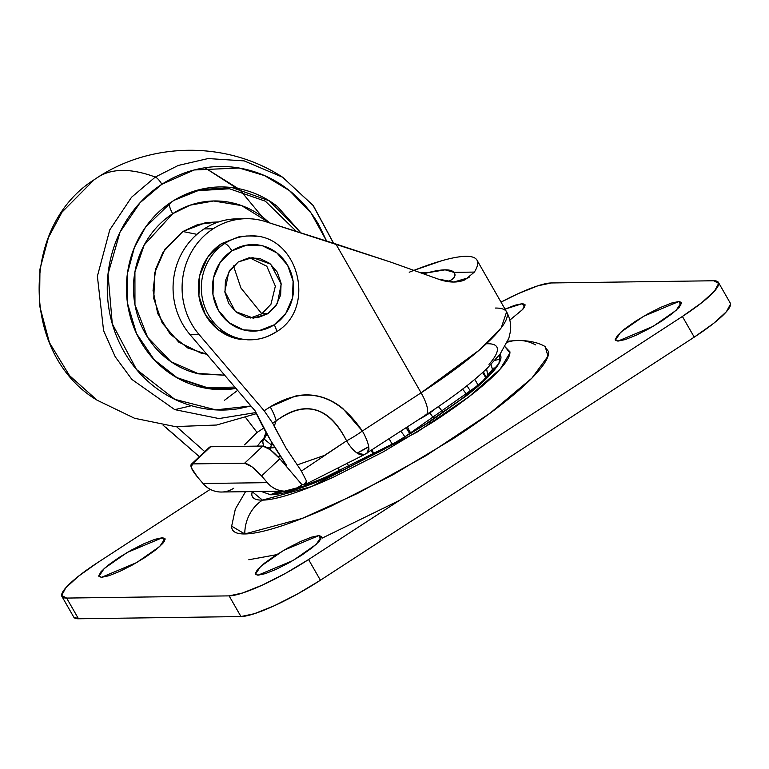 <?xml version="1.0" encoding="UTF-8"?>
<svg xmlns="http://www.w3.org/2000/svg" width="769" height="769" viewBox="0 0 769 769"><rect width="100%" height="100%" fill="white"/><g stroke="black" fill="none" stroke-linecap="round" stroke-linejoin="round"><path stroke-width="1.15" d="M250.425 318.001L261.825 313.8L240.928 288.01L233.468 265.853L240.928 288.01L261.825 313.8L250.406 318.01M249.608 257.769L266.795 266.228L275.36 286.145L270.957 304.264L261.825 313.8L267.843 313.714L253.443 318.135L235.381 311.551L224.856 291.586L228.71 272.149L238.217 261.979L248.618 257.923L259.691 258.413L269.746 263.392L277.263 272.091L281.089 283.194L280.637 294.998L275.994 305.716L267.843 313.714L257.442 317.78L246.368 317.28L236.314 312.301L228.797 303.601L224.971 292.508L225.423 280.695L230.066 269.977L238.217 261.979L252.617 257.557L270.678 264.151L281.204 284.107L277.349 303.544L267.843 313.714L261.825 313.8L270.957 304.264L275.36 286.145L266.795 266.237L249.617 257.769M275.936 332.083A8.651 2.586 -123 0 0 274.197 324.806A43.275 40.574 -90.8 0 1 218.415 310.359A43.275 40.574 -90.8 0 1 231.863 250.896A43.275 40.574 -90.8 0 1 287.644 265.343A43.275 40.574 -90.8 0 1 274.197 324.806A8.651 2.586 57 0 1 275.936 332.083A8.651 2.586 57 0 1 275.417 332.237A51.927 48.687 -90.8 0 1 243.888 339.389A51.927 48.687 -90.8 0 1 202.42 298.689A51.927 48.687 -90.8 0 1 224.625 243.542A8.651 2.586 57 0 1 231.863 250.896L220.232 262.316L213.59 277.628L212.955 294.498L218.415 310.359L229.152 322.788L243.523 329.891L259.336 330.603L274.197 324.806L285.828 313.377L292.47 298.064L293.104 281.194L287.644 265.343L276.907 252.914L262.537 245.801L246.724 245.09L231.863 250.896A8.651 2.586 -123 0 0 224.625 243.542A51.927 48.687 -90.8 0 1 256.154 236.391A51.927 48.687 89.2 0 0 224.625 243.542L221.616 243.581L224.625 243.542A51.927 48.687 89.2 0 0 202.42 298.689A51.927 48.687 89.2 0 0 243.888 339.389M248.531 339.84L235.602 338.389L218.358 329.853L205.477 314.934L198.921 295.911L199.68 275.667L207.649 257.298L221.616 243.581L239.447 236.621L247.224 235.996M221.616 243.581A51.927 48.687 89.2 0 0 199.411 298.728A51.927 48.687 89.2 0 0 240.88 339.427M367.486 452.893L368.687 446.654L357.162 453.095L364.4 454.614L426.218 414.702C451.826 398.054 472.137 382.597 487.152 368.322L500.052 354.163L508.867 338.206L510.347 331.824C511.395 325.22 510.145 318.568 506.608 311.878L501.225 327.844L479.135 350.212L421.095 392.815L335.861 243.994L265.478 221.587C256.663 218.79 247.705 218.012 238.582 219.271C229.47 220.52 220.991 223.702 213.148 228.797L204.121 228.922A69.229 64.913 89.2 0 0 190.02 334.611L199.046 334.486A69.229 64.913 -90.8 0 1 213.148 228.797C204.89 234.17 198.094 241.168 192.769 249.79C187.453 258.413 184.108 267.833 182.743 278.061C181.378 288.279 182.128 298.334 184.983 308.206C187.828 318.087 192.519 326.844 199.046 334.486L264.171 410.771L270.188 406.859L295.44 396.064C303.861 394.334 312.079 394.516 320.077 396.612C328.084 398.707 335.659 402.668 342.801 408.474L362.362 431.005L421.095 392.815A25.963 7.767 57 0 1 426.305 414.645A25.963 7.767 57 0 1 424.767 415.116M271.303 444.895L273.226 444.809L271.303 444.895L270.246 449.673L270.678 447.933L274.946 447.606L270.678 447.933L271.303 444.895L263.507 438.57L271.303 444.895A17.312 16.226 -90.8 0 1 271.909 442.627A17.312 16.226 89.2 0 0 271.303 444.895M263.277 439.945L266.92 434.024L262.748 441.493L263.623 446.116L262.652 441.887M267.381 447.731L270.678 447.933L267.381 447.731M257.288 446.126L263.565 438.368L257.279 446.126M302.006 484.749L297.997 487.354C293.018 490.593 287.644 491.766 281.867 490.882C276.1 489.997 271.246 487.248 267.314 482.644L261.585 475.934L252.088 466.898L244.629 463.198L262.873 446.049L270.332 449.74L279.829 458.776L302.006 484.749L303.947 484.73L302.006 484.749L297.997 487.354A25.963 24.339 -90.8 0 1 285.51 491.141A25.963 24.339 -90.8 0 1 267.314 482.644L261.585 475.934L279.829 458.776L302.006 484.749M487.392 343.743C493.775 343.656 497.101 345.396 497.38 348.972C497.658 352.548 494.861 357.681 488.988 364.371M303.947 484.73L306.552 481.144L301.41 471.089L286.145 448.269L272.687 423.152L264.171 410.771L199.046 334.486L190.02 334.611L255.145 410.896L257.74 416.356C265.18 431.928 274.754 448.192 286.443 465.168L285.299 465.187L286.443 465.168L270.496 440.233L255.145 410.896L190.02 334.611C183.493 326.969 178.802 318.212 175.957 308.331C173.102 298.459 172.352 288.404 173.717 278.176C175.082 267.958 178.427 258.538 183.743 249.915C189.068 241.293 195.864 234.295 204.121 228.922L213.148 228.797A69.229 64.913 -90.8 0 1 245.974 218.704A69.229 64.913 -90.8 0 1 265.478 221.587L390.787 262.123L438.157 279.07L390.787 262.123L335.861 243.994L421.095 392.815L362.362 431.005A25.963 7.767 57 0 1 368.687 446.654A25.963 7.767 57 0 1 367.572 452.835A25.963 7.767 57 0 1 366.034 453.306M238.303 218.809L229.556 219.386C220.443 220.645 211.965 223.827 204.121 228.922A69.229 64.913 89.2 0 1 236.948 218.829M245.801 417.73L257.057 432.438L263.69 428.122L257.057 432.438L245.792 417.73M163.057 425.17L199.373 456.68L166.277 427.775M204.756 451.624L176.562 426.699L204.756 451.624M423.844 273.774L427.833 272.707L421.143 272.803L427.833 272.707L445.059 269.832L453.97 272.361L474.386 272.082C477.616 266.881 478.501 262.931 477.04 260.239C475.578 257.548 471.839 256.24 465.831 256.327C459.814 256.404 451.816 257.865 441.839 260.71L414.135 270.284M427.833 272.707C442.069 268.996 450.788 268.881 453.97 272.361C455.661 275.619 454.594 278.253 450.759 280.252L447.318 281.521L450.759 280.252C454.988 277.599 456.055 274.966 453.97 272.361L474.386 272.082L465.11 279.762C457.468 283.03 448.481 282.8 438.157 279.07L453.854 282.012L469.071 277.58M409.214 272.245A164.431 29.116 150.2 0 1 476.867 259.941A164.431 29.116 150.2 0 1 474.386 272.082M364.275 454.681A25.963 10.526 -115.2 0 1 357.162 453.095A25.963 10.526 -115.2 0 1 346.579 440.829L301.41 471.089L286.145 448.269L274.197 426.314L276.177 420.874C290.394 410.175 303.553 406.522 315.674 409.944C327.652 413.27 337.947 423.575 346.579 440.829L323.96 455.748M274.197 426.314L276.177 420.874L272.687 423.152L276.177 420.874A25.963 7.767 -123 0 0 270.188 406.859L264.171 410.771L272.687 423.152M244.475 444.895L257.057 432.438M277.965 456.68L280.32 456.046L277.955 456.671M453.97 272.361L454.441 273.024M209.283 447.366L210.639 446.751L262.873 446.049L210.639 446.751L192.385 463.909L244.629 463.198L192.385 463.909L191.337 467.715L197.306 476.799L203.035 483.509L267.314 482.644L203.035 483.509L197.306 476.799C192.115 470.484 190.087 466.331 191.231 464.332L192.385 463.909L210.639 446.751L209.485 447.183M233.728 488.228C228.749 491.458 223.375 492.641 217.598 491.747C211.821 490.862 206.967 488.113 203.035 483.509A25.963 24.339 89.2 0 0 221.232 492.016M495.457 308.061A164.431 29.116 150.2 0 1 506.829 312.291A164.431 29.116 150.2 0 1 421.095 392.815A25.963 7.767 -123 0 1 426.305 414.645M301.41 471.089L306.552 481.144L305.918 484.057M276.177 420.874C305.331 399.842 328.805 406.493 346.579 440.829A25.963 4.989 -32.6 0 0 362.362 431.005C336.678 393.411 305.956 385.356 270.188 406.859A25.963 7.767 57 0 1 276.177 420.874M357.162 453.095A18.446 3.268 -29.8 0 0 368.687 446.654A25.963 7.767 -123 0 0 362.362 431.005A25.963 4.989 147.4 0 1 346.579 440.829A25.963 10.526 64.8 0 0 357.162 453.095M279.829 458.776C272.841 451.019 267.189 446.77 262.873 446.049L244.629 463.198C248.935 463.928 254.587 468.167 261.585 475.934L279.829 458.776M324.489 455.392L297.036 464.957M429.535 412.54L429.842 412.934L435.725 408.406A19.35 3.432 150.2 0 1 429.842 412.934L429.535 412.54M419.355 419.172L429.842 412.934A20.609 8.151 55.8 0 1 433.793 418.817A20.609 8.151 -124.2 0 0 429.842 412.934A19.35 3.432 150.2 0 1 419.355 419.172M307.533 485.008A20.609 20.244 -11.8 0 1 306.648 483.739M312.329 483.24A20.609 15.14 -108.6 0 1 311.243 481.288A20.609 15.14 71.4 0 0 312.329 483.24M486.489 368.957A20.609 20.186 -59.2 0 1 487.402 376.166M474.713 379.434A20.609 9.113 55.1 0 1 478.078 385.356A20.609 9.113 -124.9 0 0 474.713 379.434M485.672 378.021A20.609 19.254 -148 0 0 482.548 372.619A20.609 19.254 32 0 1 485.672 378.021M466.696 394.987A20.609 15.005 -130.8 0 0 462.534 389.191A20.609 15.005 49.2 0 1 466.696 394.987M442.829 412.674A20.609 18.898 -144.2 0 0 438.311 406.657A20.609 18.898 35.8 0 1 442.829 412.674M407.58 426.824A20.609 18.571 82.2 0 0 409.358 430.775A20.609 18.571 82.2 0 0 411.059 433.312A20.609 18.571 -97.8 0 1 409.358 430.775A20.609 18.571 -97.8 0 1 407.58 426.824M389.124 438.83L392.296 444.395L389.124 438.83M404.898 437.023A20.609 14.265 -129.7 0 0 400.764 431.255A20.609 14.265 50.3 0 1 404.898 437.023M371.975 449.98L372.561 451.163A20.609 20.282 -28.1 0 1 371.975 449.98A20.609 20.282 151.9 0 0 372.85 451.672A20.609 20.282 -28.1 0 0 374.57 454.21M371.119 450.538A20.609 18.485 38.8 0 1 373.417 454.825A20.609 18.485 -141.2 0 0 371.119 450.538M349.289 467.119A20.609 8.344 -115.2 0 1 347.155 462.919A20.609 8.344 64.8 0 0 349.289 467.119M491.055 364.439L492.458 369.466L491.055 364.439M500.033 354.182L500.955 356.72C501.234 360.277 498.456 365.39 492.612 372.042C486.777 378.704 478.318 386.403 467.254 395.141L428.737 422.508L382.933 449.971L336.812 473.348C322 480.135 308.859 485.374 297.401 489.094C285.943 492.804 277.042 494.707 270.688 494.794L261.277 491.468L270.688 494.794A17.312 16.226 -90.8 0 1 278.897 492.266A17.312 16.226 89.2 0 0 270.688 494.794L311.58 484.037L400.168 440.147L482.961 381.818L498.956 363.42L500.023 354.201M399.736 500.254L322.346 538.04M276.571 554.68L248.81 559.745M678.844 301.506L680.882 305.072L678.844 301.506L681.594 302.948L679.287 307.187L672.279 313.569L661.628 321.134L648.959 328.728L636.213 335.197L625.312 339.552L617.93 341.119L615.344 340.244L620.641 332.304L643.682 316.251L678.844 301.506L681.43 302.39L676.143 310.33L653.092 326.383L617.93 341.119L615.181 339.687L617.488 335.447L624.505 329.065L635.146 321.5L647.815 313.906L660.571 307.437L671.462 303.082L678.844 301.506M522.391 303.63L524.429 307.187L522.391 303.63L525.14 305.062L522.833 309.301L509.847 320.106L522.641 309.513L524.977 304.505L522.391 303.63L505.041 309.128L515.009 305.206L522.391 303.63M162.413 537.714L164.451 541.27L162.413 537.714L165.162 539.146L162.845 543.385L155.838 549.768L145.187 557.342L132.528 564.927L119.772 571.396L108.871 575.75L101.489 577.327L98.903 576.442L104.2 568.502L127.241 552.45L162.413 537.714L164.989 538.588L159.702 546.528L136.651 562.581L101.489 577.327L98.74 575.885L101.047 571.646L108.064 565.263L118.714 557.698L131.374 550.104L144.13 543.635L155.03 539.29L162.413 537.714M318.866 535.589L320.904 539.156L318.866 535.589L321.615 537.031L319.308 541.27L312.291 547.653L301.65 555.218L288.981 562.812L276.234 569.281L265.334 573.636L257.951 575.212L255.366 574.328L260.662 566.388L283.703 550.335L318.866 535.589L321.452 536.474L316.155 544.414L293.114 560.466L257.951 575.212L255.202 573.77L257.509 569.531L264.517 563.148L275.167 555.583L287.837 547.989L300.583 541.52L311.483 537.166L318.866 535.589M494.823 360.43L500.802 358.825M544.481 346.213L548.662 351.75C549.028 356.441 545.356 363.179 537.646 371.965C529.937 380.751 518.787 390.912 504.176 402.447C489.574 413.991 472.637 426.026 453.354 438.561L392.911 474.8L332.054 505.656C312.493 514.605 295.161 521.526 280.041 526.429C264.921 531.331 253.174 533.84 244.792 533.955A39.44 36.979 -90.8 0 1 262.479 500.129C269.304 500.042 278.868 497.995 291.182 494.006C303.486 490.016 317.607 484.374 333.535 477.097L383.087 451.97L432.303 422.46C448.01 412.251 461.804 402.447 473.694 393.055C485.585 383.664 494.669 375.387 500.946 368.236C507.223 361.084 510.212 355.595 509.914 351.769L505.012 346.752L509.905 352.923L500.302 368.957L468.907 396.775L417.202 432.034L311.58 486.546L262.479 500.129A39.44 36.979 89.2 0 0 244.792 533.955L302.121 518.441L357.672 493.371L426.026 455.671L489.891 413.338L531.927 378.088L547.98 356.23L545.202 346.598C538.579 342.647 529.514 340.59 517.989 340.427A39.44 36.979 89.2 0 0 507.3 342.263A39.44 36.979 -90.8 0 1 517.97 340.427A39.44 36.979 -90.8 0 1 535.551 344.887M406.128 427.775A20.609 20.282 -28.1 0 1 409.944 433.985L406.138 427.766A20.609 20.282 151.9 0 1 408.973 431.851M278.08 492.247L276.109 491.276L278.08 492.247M340.273 471.387A20.609 18.485 38.8 0 1 338.004 468.129M262.479 500.129C255.654 500.225 252.097 498.36 251.799 494.544L252.126 491.593L262.479 500.129M73.718 617.036L78.486 618.766L240.966 616.565L254.395 613.7L274.206 605.789L297.392 594.033L320.413 580.23L694.244 337.139L713.603 323.384L726.349 311.772L730.55 304.072L730.166 302.909M73.699 616.988A69.229 12.256 -29.8 0 0 78.486 618.766L66.634 598.071L78.486 618.766L240.966 616.565L229.114 595.879L240.966 616.565A69.229 12.256 -29.8 0 0 320.413 580.23L308.561 559.534A69.229 12.256 150.2 0 1 229.114 595.879L66.634 598.071A69.229 12.256 150.2 0 1 61.847 596.292A69.229 12.256 150.2 0 1 97.951 562.389L210.245 489.363L97.951 562.389L78.592 576.144L65.836 587.756L61.645 595.456L66.634 598.071L229.114 595.879L242.543 593.005L262.354 585.094L285.539 573.338L308.561 559.534L682.391 316.453L701.751 302.688L714.497 291.076L718.698 283.377L713.699 280.762L551.229 282.963L537.8 285.828L517.989 293.739L501.023 302.121A69.229 12.256 150.2 0 1 551.229 282.963L713.699 280.762A69.229 12.256 150.2 0 1 718.486 282.54A69.229 12.256 150.2 0 1 682.391 316.453L694.244 337.139A69.229 12.256 -29.8 0 0 730.339 303.236M245.532 491.689L235.333 509.078L231.661 526.159L244.792 533.955C236.41 534.061 232.046 531.773 231.68 527.082L231.671 525.929M320.413 580.23L694.244 337.139L682.391 316.453L308.561 559.534L320.413 580.23M274.735 494.534L276.34 492.525M492.631 368.274L496.12 367.736M218.665 221.905L198.046 224.404L182.868 231.517L196.922 234.343L182.868 231.517L205.717 222.597L218.694 221.895M170.151 202.756C168.69 204.237 169.526 207.899 172.679 213.724L144.236 244.946L134.921 271.89L134.96 304.735L147.6 337.264L170.978 361.69L198.738 373.888L224.673 375.205L196.21 373.273C185.656 370.543 175.976 365.756 167.19 358.912C158.414 352.077 151.185 343.714 145.514 333.813C139.843 323.912 136.171 313.243 134.479 301.794C132.787 290.346 133.22 278.984 135.767 267.727C138.314 256.462 142.784 246.157 149.176 236.794C155.578 227.441 163.403 219.751 172.679 213.724C169.526 207.899 168.69 204.237 170.151 202.756M234.833 387.105L207.226 387.643L176.582 377.521L207.226 387.643L234.833 387.105M235.977 388.441L208.149 388.585L177.476 378.021L154.088 359.623L136.498 333.535L127.5 303.313L127.423 273.485L134.373 247.551L145.601 227.095L171.872 201.728C182.618 194.74 194.221 190.212 206.669 188.145C219.117 186.079 231.459 186.636 243.706 189.808C255.952 192.981 267.17 198.527 277.359 206.457L300.9 232.863L269.285 200.815L232.123 187.607L199.498 189.645L174.573 200.036M99.691 176.13L96.971 177.85A432.707 129.48 57 0 1 97.884 177.235A432.707 129.48 57 0 1 155.3 177.062L178.264 165.441L208.13 158.549L244.186 160.894L282.598 177.216L244.186 160.894L208.13 158.549L178.264 165.441L155.3 177.062A8.651 2.586 57 0 1 161.875 184.281L194.192 169.978L239.082 168.007L264.565 175.611L289.48 190.625L311.051 212.994L326.594 241.043M333.631 243.283L313.358 205.717L282.598 177.216L312.964 205.265L333.525 243.254M224.385 400.341L237.631 390.383L224.385 400.341M261.989 216.541L240.697 190.847L204.9 167.767L238.159 188.559M256.442 413.635L216.57 425.026L175.169 426.593L134.556 418.269L97.086 400.188C21.196 355.211 19.485 226.749 94.106 179.773L62.029 212.119L48.476 237.448L39.959 269.15L39.546 305.466L49.427 342.618L69.518 375.618L97.086 400.188L69.518 375.618L49.427 342.618L39.546 305.466L39.959 269.15L48.476 237.448L62.029 212.119L94.106 179.773L96.971 177.85M174.794 409.646L191.423 405.705M326.614 241.053L318.847 224.933C310.945 211.148 300.871 199.488 288.635 189.962C276.398 180.436 262.921 173.765 248.195 169.949C233.478 166.142 218.646 165.479 203.689 167.959C188.732 170.439 174.794 175.88 161.875 184.281C148.965 192.683 138.045 203.4 129.134 216.435C120.224 229.47 113.995 243.84 110.448 259.528C106.901 275.215 106.305 291.038 108.66 306.994C111.005 322.951 116.138 337.822 124.03 351.616C131.932 365.41 141.996 377.06 154.242 386.586C166.479 396.112 179.956 402.783 194.672 406.599C209.399 410.406 224.231 411.079 239.188 408.589L250.944 405.974L215.81 409.877L174.861 399.361L136.526 369.514L112.274 323.739L108.025 274.052L120.012 232.171L140.121 202.66L161.875 184.281A8.651 2.586 -123 0 0 155.3 177.062L131.537 197.249L109.756 229.902L97.384 276.254L103.594 330.67L115.215 356.758L131.932 379.473L174.736 409.617L218.973 418.567L255.923 412.54L218.973 418.567L174.736 409.617L131.932 379.473L115.215 356.758L103.594 330.67L97.384 276.254L109.756 229.902L131.537 197.249L155.3 177.062A432.707 129.48 -123 0 0 97.884 177.235M236.208 388.403C223.76 390.469 211.417 389.912 199.171 386.74C186.915 383.568 175.697 378.021 165.518 370.091C155.328 362.161 146.946 352.462 140.381 340.984C133.806 329.507 129.538 317.136 127.577 303.851C125.626 290.576 126.116 277.407 129.077 264.353C132.028 251.29 137.209 239.342 144.63 228.489C152.041 217.637 161.125 208.726 171.872 201.728L175.063 199.748M296.373 231.421L265.382 201.199L229.527 188.77L197.998 190.664L174.178 200.276L197.998 190.664L229.527 188.77L265.382 201.199L296.373 231.421M269.602 222.904L241.61 205.602L213.59 200.988L190.231 205.15L172.679 213.724C181.945 207.697 191.952 203.785 202.68 202.007C213.417 200.228 224.067 200.699 234.622 203.439C245.186 206.179 254.866 210.966 263.642 217.8L269.621 222.914M206.794 354.259L200.796 353.019L178.696 342.09L162.182 322.97L153.781 298.583L154.761 272.649L164.979 249.098L182.868 231.517L163.163 251.886L155.684 269.015L153.06 290.451L157.712 313.55L170.064 333.977L187.713 347.934L206.784 354.249M252.905 318.145L253.443 318.135M247.714 339.85L250.723 339.811C259.797 339.629 268.198 337.062 275.908 332.102C318.155 308.023 297.651 232.594 249.319 235.968L246.311 236.006M237.054 218.829L245.042 218.713M452.278 282.031L453.854 282.012M476.982 260.133L506.608 311.878M305.456 484.383L364.4 454.623M221.376 492.016L285.655 491.141M209.553 447.106L191.308 464.265M265.987 432.332L262.748 441.493M486.633 368.822L487.738 375.791M287.731 491.064L288.385 491.785M492.525 369.331L483.249 380.482L461.967 398.707L425.295 424.382L390.979 445.145L344.435 469.446L300.419 487.44L294.565 489.238M287.183 491.103L277.917 492.237M483.422 371.821L486.623 378.348M466.966 385.74L470.82 391.623M281.887 493.352L278.388 492.343M492.391 369.783L491.487 373.301M73.795 617.161L61.943 596.465M730.252 303.063L718.4 282.367M517.989 340.427L507.751 341.205M177.476 378.021L175.688 377.031M282.598 177.216C227.701 141.208 152.723 141.352 97.874 177.245L94.106 179.773"/></g></svg>
